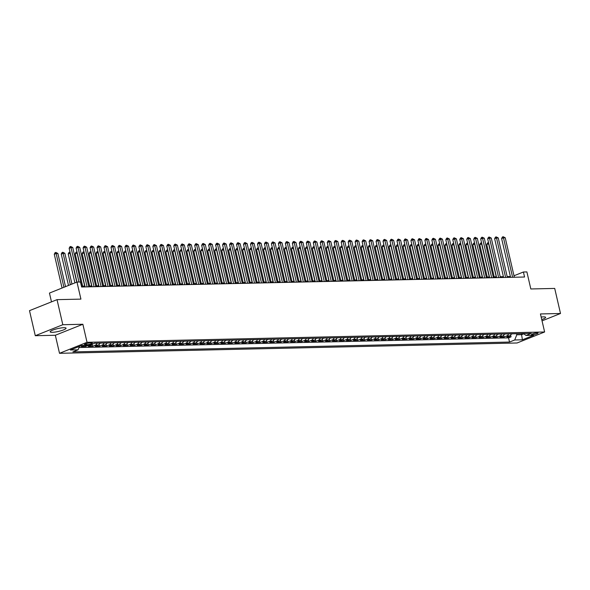 <?xml version="1.0" encoding="UTF-8"?>
<svg xmlns="http://www.w3.org/2000/svg" width="590" height="590" viewBox="0 0 590 590"><rect width="100%" height="100%" fill="white"/><g stroke="black" fill="none" stroke-linecap="round" stroke-linejoin="round"><path stroke-width="0.89" d="M541.745 319.566A8.157 1.46 167 0 0 545.617 317.361A8.157 1.46 167 0 0 543.471 316.874A8.157 1.46 167 0 0 541.17 317.066M63.919 327.693A8.157 1.46 167 0 0 55.04 329.316A8.157 1.46 167 0 0 50.172 331.846A8.157 1.46 167 0 0 52.311 332.325A8.157 1.46 167 0 0 61.19 330.702A8.157 1.46 167 0 0 66.065 328.173A8.157 1.46 167 0 0 63.919 327.693M537.173 332.856A3.348 0.597 167 0 0 533.53 333.527A3.348 0.597 167 0 0 531.531 334.56A3.348 0.597 167 0 0 532.409 334.759A3.348 0.597 167 0 0 536.052 334.095A3.348 0.597 167 0 0 538.05 333.055A3.348 0.597 167 0 0 537.173 332.856M59.509 353.307L517.083 342.982L544.614 331.986L87.032 342.311L59.509 353.307L55.342 335.26L82.866 324.264L62.813 324.714L35.289 335.71L55.342 335.26M35.289 335.71L29.5 310.65L57.023 299.654L80.919 299.115L76.98 282.072L49.457 293.068L51.485 301.866M542.04 320.864L560.5 313.489L554.711 288.429L530.823 288.967L526.892 271.924L523.404 272.005L513.993 275.759M62.813 324.714L57.023 299.654M84.156 345.43A4.182 3.112 88.7 0 1 84.082 345.46L81.368 346.544L85.55 346.448L85.307 345.401M92.49 344.073A4.182 3.112 -91.3 0 1 91.059 345.305L88.338 346.389L92.527 346.293L92.121 344.545M99.872 343.115A4.182 3.112 -91.3 0 1 98.028 345.15L95.315 346.234L99.504 346.138L99.098 344.39M106.849 342.96A4.182 3.112 -91.3 0 1 105.005 344.988L102.291 346.072L106.48 345.976L106.075 344.228M113.826 342.797A4.182 3.112 -91.3 0 1 111.982 344.833L109.268 345.917L113.45 345.821L113.051 344.073M120.795 342.643A4.182 3.112 -91.3 0 1 118.959 344.678L116.245 345.762L120.426 345.666L120.021 343.918M127.772 342.488A4.182 3.112 -91.3 0 1 125.936 344.516L123.214 345.6L127.403 345.504L126.998 343.756M134.749 342.325A4.182 3.112 -91.3 0 1 132.905 344.361L130.191 345.445L134.38 345.349L133.974 343.601M141.725 342.171A4.182 3.112 -91.3 0 1 139.882 344.206L137.168 345.29L141.357 345.194L140.951 343.446M148.702 342.016A4.182 3.112 -91.3 0 1 146.858 344.044L144.144 345.128L148.326 345.032L147.928 343.284M155.672 341.853A4.182 3.112 -91.3 0 1 153.835 343.889L151.121 344.973L155.303 344.877L154.897 343.129M162.648 341.699A4.182 3.112 -91.3 0 1 160.812 343.727L158.098 344.818L162.28 344.722L161.874 342.974M169.625 341.544A4.182 3.112 -91.3 0 1 167.789 343.572L165.067 344.656L169.256 344.56L168.851 342.812M176.602 341.381A4.182 3.112 -91.3 0 1 174.758 343.417L172.044 344.501L176.233 344.405L175.827 342.657M183.578 341.227A4.182 3.112 -91.3 0 1 181.735 343.255L179.021 344.346L183.202 344.25L182.804 342.502M190.548 341.064A4.182 3.112 -91.3 0 1 188.712 343.1L185.998 344.184L190.179 344.088L189.774 342.34M197.525 340.909A4.182 3.112 -91.3 0 1 195.688 342.945L192.974 344.029L197.156 343.933L196.75 342.185M204.501 340.755A4.182 3.112 -91.3 0 1 202.665 342.783L199.944 343.874L204.133 343.778L203.727 342.03M211.478 340.592A4.182 3.112 -91.3 0 1 209.634 342.628L206.92 343.712L211.109 343.616L210.704 341.868M218.455 340.437A4.182 3.112 -91.3 0 1 216.611 342.473L213.897 343.557L218.079 343.461L217.681 341.713M225.424 340.283A4.182 3.112 -91.3 0 1 223.588 342.311L220.874 343.402L225.056 343.306L224.657 341.558M232.401 340.12A4.182 3.112 -91.3 0 1 230.565 342.156L227.851 343.24L232.032 343.144L231.627 341.396M239.378 339.965A4.182 3.112 -91.3 0 1 237.541 342.001L234.82 343.085L239.009 342.989L238.603 341.241M246.355 339.81A4.182 3.112 -91.3 0 1 244.511 341.839L241.797 342.93L245.986 342.834L245.58 341.086M253.331 339.648A4.182 3.112 -91.3 0 1 251.488 341.684L248.774 342.768L252.955 342.672L252.557 340.924M260.301 339.493A4.182 3.112 -91.3 0 1 258.464 341.529L255.75 342.613L259.932 342.517L259.534 340.769M267.277 339.339A4.182 3.112 -91.3 0 1 265.441 341.367L262.727 342.458L266.909 342.362L266.503 340.614M274.254 339.176A4.182 3.112 -91.3 0 1 272.418 341.212L269.696 342.296L273.885 342.2L273.48 340.452M281.231 339.021A4.182 3.112 -91.3 0 1 279.387 341.057L276.673 342.141L280.862 342.045L280.457 340.297M288.208 338.867A4.182 3.112 -91.3 0 1 286.364 340.895L283.65 341.986L287.832 341.89L287.433 340.142M295.177 338.704A4.182 3.112 -91.3 0 1 293.341 340.74L290.627 341.824L294.808 341.728L294.41 339.98M302.154 338.549A4.182 3.112 -91.3 0 1 300.317 340.585L297.603 341.669L301.785 341.573L301.379 339.825M309.131 338.394A4.182 3.112 -91.3 0 1 307.294 340.423L304.573 341.514L308.762 341.418L308.356 339.67M316.107 338.232A4.182 3.112 -91.3 0 1 314.264 340.268L311.55 341.352L315.739 341.256L315.333 339.508M323.084 338.077A4.182 3.112 -91.3 0 1 321.24 340.113L318.526 341.197L322.715 341.101L322.31 339.353M330.061 337.923A4.182 3.112 -91.3 0 1 328.217 339.951L325.503 341.042L329.685 340.946L329.286 339.198M337.03 337.76A4.182 3.112 -91.3 0 1 335.194 339.796L332.48 340.88L336.661 340.784L336.256 339.036M344.007 337.605A4.182 3.112 -91.3 0 1 342.171 339.641L339.449 340.725L343.638 340.629L343.233 338.881M350.984 337.451A4.182 3.112 -91.3 0 1 349.14 339.479L346.426 340.57L350.615 340.474L350.209 338.726M357.96 337.288A4.182 3.112 -91.3 0 1 356.117 339.324L353.403 340.408L357.592 340.312L357.186 338.564M364.937 337.133A4.182 3.112 -91.3 0 1 363.093 339.169L360.379 340.253L364.561 340.157L364.163 338.409M371.906 336.979A4.182 3.112 -91.3 0 1 370.07 339.007L367.356 340.098L371.538 340.002L371.132 338.254M378.883 336.816A4.182 3.112 -91.3 0 1 377.047 338.852L374.326 339.936L378.515 339.84L378.109 338.092M385.86 336.661A4.182 3.112 -91.3 0 1 384.016 338.697L381.302 339.781L385.491 339.685L385.086 337.937M392.837 336.507A4.182 3.112 -91.3 0 1 390.993 338.535L388.279 339.626L392.468 339.53L392.062 337.782M399.814 336.344A4.182 3.112 -91.3 0 1 397.97 338.38L395.256 339.464L399.437 339.368L399.039 337.62M406.783 336.189A4.182 3.112 -91.3 0 1 404.947 338.225L402.233 339.309L406.414 339.213L406.009 337.465M413.76 336.035A4.182 3.112 -91.3 0 1 411.923 338.063L409.202 339.154L413.391 339.058L412.985 337.31M420.736 335.872A4.182 3.112 -91.3 0 1 418.893 337.908L416.179 338.992L420.368 338.896L419.962 337.148M427.713 335.717A4.182 3.112 -91.3 0 1 425.869 337.753L423.155 338.837L427.344 338.741L426.939 336.993M434.69 335.562A4.182 3.112 -91.3 0 1 432.846 337.591L430.132 338.682L434.314 338.586L433.916 336.838M441.659 335.4A4.182 3.112 -91.3 0 1 439.823 337.436L437.109 338.52L441.291 338.424L440.885 336.676M448.636 335.245A4.182 3.112 -91.3 0 1 446.8 337.281L444.086 338.365L448.267 338.269L447.862 336.521M455.613 335.091A4.182 3.112 -91.3 0 1 453.776 337.119L451.055 338.21L455.244 338.114L454.838 336.366M462.59 334.928A4.182 3.112 -91.3 0 1 460.746 336.964L458.032 338.048L462.221 337.952L461.815 336.204M469.566 334.773A4.182 3.112 -91.3 0 1 467.723 336.809L465.009 337.893L469.19 337.797L468.792 336.049M476.536 334.619A4.182 3.112 -91.3 0 1 474.699 336.647L471.985 337.738L476.167 337.642L475.769 335.894M483.512 334.456A4.182 3.112 -91.3 0 1 481.676 336.492L478.962 337.576L483.144 337.48L482.738 335.732M490.489 334.301A4.182 3.112 -91.3 0 1 488.653 336.337L485.931 337.421L490.12 337.325L489.715 335.577M497.466 334.147A4.182 3.112 -91.3 0 1 495.622 336.175L492.908 337.266L497.097 337.17L496.692 335.422M504.443 333.984A4.182 3.112 -91.3 0 1 502.599 336.02L499.885 337.104L504.067 337.008L503.668 335.26M76.98 282.072L80.469 281.998L81.627 287.006L524.562 277.012L523.404 272.005M85.299 344.818L86.833 344.781A3.245 0.583 167 0 0 90.359 344.132A3.245 0.583 167 0 0 92.298 343.129A3.245 0.583 167 0 0 91.443 342.938L89.909 342.974A3.245 0.583 167 0 0 86.383 343.616A3.245 0.583 167 0 0 84.444 344.626A3.245 0.583 167 0 0 85.299 344.818L85.13 344.081M523.411 333.557L526.037 335.459L531.251 333.38L94.592 343.233L89.385 345.312L81.715 345.482L70.402 350.003L78.079 349.826L72.872 351.906L509.524 342.06L514.731 339.98L516.781 334.781L521.663 334.67L523.78 333.829M526.037 335.459L533.714 335.29L522.408 339.803L514.731 339.98M78.979 347.54L508.55 337.849L511.043 336.853L510.645 335.105M511.412 333.829A4.182 3.112 -91.3 0 1 509.576 335.865L506.862 336.949L511.043 336.853M508.624 333.896A4.182 3.112 88.7 0 1 506.788 335.924L504.067 337.008M501.648 334.051A4.182 3.112 88.7 0 1 499.811 336.086L497.097 337.17M494.678 334.206A4.182 3.112 88.7 0 1 492.834 336.241L490.12 337.325M487.701 334.368A4.182 3.112 88.7 0 1 485.858 336.396L483.144 337.48M480.725 334.523A4.182 3.112 88.7 0 1 478.881 336.558L476.167 337.642M473.748 334.678A4.182 3.112 88.7 0 1 471.912 336.713L469.19 337.797M466.771 334.84A4.182 3.112 88.7 0 1 464.935 336.868L462.221 337.952M459.794 334.995A4.182 3.112 88.7 0 1 457.958 337.03L455.244 338.114M452.825 335.15A4.182 3.112 88.7 0 1 450.981 337.185L448.267 338.269M445.848 335.312A4.182 3.112 88.7 0 1 444.005 337.34L441.291 338.424M438.872 335.467A4.182 3.112 88.7 0 1 437.035 337.502L434.314 338.586M431.895 335.622A4.182 3.112 88.7 0 1 430.058 337.657L427.344 338.741M424.918 335.784A4.182 3.112 88.7 0 1 423.082 337.812L420.368 338.896M417.949 335.939A4.182 3.112 88.7 0 1 416.105 337.974L413.391 339.058M410.972 336.094A4.182 3.112 88.7 0 1 409.128 338.129L406.414 339.213M403.995 336.256A4.182 3.112 88.7 0 1 402.159 338.284L399.437 339.368M397.018 336.411A4.182 3.112 88.7 0 1 395.182 338.446L392.468 339.53M390.042 336.566A4.182 3.112 88.7 0 1 388.205 338.601L385.491 339.685M383.072 336.728A4.182 3.112 88.7 0 1 381.228 338.756L378.515 339.84M376.096 336.883A4.182 3.112 88.7 0 1 374.252 338.918L371.538 340.002M369.119 337.038A4.182 3.112 88.7 0 1 367.282 339.073L364.561 340.157M362.142 337.2A4.182 3.112 88.7 0 1 360.306 339.228L357.592 340.312M355.165 337.355A4.182 3.112 88.7 0 1 353.329 339.39L350.615 340.474M348.196 337.51A4.182 3.112 88.7 0 1 346.352 339.545L343.638 340.629M341.219 337.672A4.182 3.112 88.7 0 1 339.375 339.7L336.661 340.784M334.242 337.827A4.182 3.112 88.7 0 1 332.406 339.862L329.685 340.946M327.266 337.981A4.182 3.112 88.7 0 1 325.429 340.017L322.715 341.101M320.289 338.144A4.182 3.112 88.7 0 1 318.453 340.172L315.739 341.256M313.32 338.299A4.182 3.112 88.7 0 1 311.476 340.334L308.762 341.418M306.343 338.454A4.182 3.112 88.7 0 1 304.499 340.489L301.785 341.573M299.366 338.616A4.182 3.112 88.7 0 1 297.522 340.644L294.808 341.728M292.389 338.771A4.182 3.112 88.7 0 1 290.553 340.806L287.832 341.89M285.413 338.925A4.182 3.112 88.7 0 1 283.576 340.961L280.862 342.045M278.443 339.088A4.182 3.112 88.7 0 1 276.599 341.116L273.885 342.2M271.466 339.243A4.182 3.112 88.7 0 1 269.623 341.278L266.909 342.362M264.49 339.398A4.182 3.112 88.7 0 1 262.646 341.433L259.932 342.517M257.513 339.56A4.182 3.112 88.7 0 1 255.677 341.588L252.955 342.672M250.536 339.715A4.182 3.112 88.7 0 1 248.7 341.75L245.986 342.834M243.567 339.87A4.182 3.112 88.7 0 1 241.723 341.905L239.009 342.989M236.59 340.032A4.182 3.112 88.7 0 1 234.746 342.06L232.032 343.144M229.613 340.187A4.182 3.112 88.7 0 1 227.769 342.222L225.056 343.306M222.637 340.342A4.182 3.112 88.7 0 1 220.8 342.377L218.079 343.461M215.66 340.504A4.182 3.112 88.7 0 1 213.823 342.532L211.109 343.616M208.69 340.659A4.182 3.112 88.7 0 1 206.847 342.694L204.133 343.778M201.714 340.814A4.182 3.112 88.7 0 1 199.87 342.849L197.156 343.933M194.737 340.976A4.182 3.112 88.7 0 1 192.893 343.004L190.179 344.088M187.76 341.131A4.182 3.112 88.7 0 1 185.924 343.166L183.202 344.25M180.783 341.286A4.182 3.112 88.7 0 1 178.947 343.321L176.233 344.405M173.807 341.448A4.182 3.112 88.7 0 1 171.97 343.476L169.256 344.56M166.837 341.603A4.182 3.112 88.7 0 1 164.994 343.638L162.28 344.722M159.861 341.757A4.182 3.112 88.7 0 1 158.017 343.793L155.303 344.877M152.884 341.92A4.182 3.112 88.7 0 1 151.047 343.948L148.326 345.032M145.907 342.075A4.182 3.112 88.7 0 1 144.071 344.11L141.357 345.194M138.93 342.23A4.182 3.112 88.7 0 1 137.094 344.265L134.38 345.349M131.961 342.392A4.182 3.112 88.7 0 1 130.117 344.42L127.403 345.504M124.984 342.547A4.182 3.112 88.7 0 1 123.14 344.582L120.426 345.666M118.007 342.702A4.182 3.112 88.7 0 1 116.171 344.737L113.45 345.821M111.031 342.864A4.182 3.112 88.7 0 1 109.194 344.892L106.48 345.976M104.054 343.019A4.182 3.112 88.7 0 1 102.218 345.054L99.504 346.138M97.084 343.173A4.182 3.112 88.7 0 1 95.241 345.209L92.527 346.293M88.338 345.334A4.182 3.112 88.7 0 1 88.264 345.364L85.55 346.448M82.866 324.264L87.032 342.311M560.5 313.489L540.447 313.946L544.614 331.986M510.38 276.504L507.171 276.577M503.41 276.658L500.195 276.732M496.433 276.821L493.218 276.887M489.457 276.976L486.249 277.049M482.48 277.13L479.272 277.204M475.503 277.293L472.295 277.359M468.534 277.447L465.318 277.521M461.557 277.602L458.342 277.676M454.58 277.765L451.372 277.831M447.603 277.919L444.395 277.993M440.627 278.074L437.419 278.148M433.657 278.237L430.442 278.303M426.681 278.392L423.465 278.465M419.704 278.546L416.496 278.62M412.727 278.709L409.519 278.775M405.75 278.864L402.542 278.937M398.781 279.018L395.566 279.092M391.804 279.181L388.589 279.247M384.827 279.336L381.619 279.409M377.851 279.49L374.643 279.564M370.874 279.653L367.666 279.719M363.905 279.808L360.689 279.881M356.928 279.962L353.712 280.036M349.951 280.125L346.743 280.191M342.974 280.28L339.766 280.353M335.998 280.434L332.79 280.508M329.021 280.597L325.813 280.663M322.052 280.752L318.836 280.825M315.075 280.906L311.867 280.98M308.098 281.069L304.89 281.135M301.121 281.224L297.913 281.297M294.144 281.378L290.936 281.452M287.175 281.541L283.96 281.607M280.198 281.695L276.983 281.769M273.222 281.85L270.014 281.924M266.245 282.013L263.037 282.079M259.268 282.168L256.06 282.241M252.299 282.322L249.083 282.396M245.322 282.485L242.106 282.551M238.345 282.639L235.137 282.713M231.369 282.794L228.16 282.868M224.392 282.957L221.184 283.023M217.422 283.112L214.207 283.185M210.446 283.266L207.23 283.34M203.469 283.429L200.261 283.495M196.492 283.584L193.284 283.657M189.515 283.738L186.307 283.812M182.546 283.901L179.331 283.967M175.569 284.056L172.354 284.129M168.593 284.21L165.384 284.284M161.616 284.373L158.408 284.439M154.639 284.528L151.431 284.601M147.67 284.682L144.454 284.756M140.693 284.845L137.477 284.911M133.716 285L130.508 285.073M126.739 285.154L123.531 285.228M119.763 285.317L116.555 285.383M112.793 285.471L109.578 285.545M105.817 285.626L102.601 285.7M98.84 285.789L95.632 285.855M91.863 285.944L88.655 286.017M84.886 286.098L81.678 286.172M521.42 333.608L522.408 339.803M516.538 333.711L516.781 334.781M79.429 346.396L78.079 349.826M508.55 337.849L509.524 342.06M78.972 282.027L71.014 247.557L72.754 247.52L81.87 286.998M76.951 282.086L69.148 248.302L71.014 247.557L70.675 246.465L72.754 247.52M69.148 248.302L69.93 246.768L70.675 246.465M65.534 286.644L57.879 253.464L56.131 253.501L54.273 254.246L62.068 288.031M54.273 254.246L55.054 252.704L55.799 252.409L56.131 253.501L63.934 287.286M55.799 252.409L57.879 253.464M87.099 286.88L77.983 247.402L79.731 247.365L88.847 286.843M85.078 286.932L76.125 248.147L77.983 247.402L77.651 246.31L79.731 247.365M76.125 248.147L76.907 246.605L77.651 246.31M94.076 286.725L84.96 247.247L86.708 247.203L95.823 286.688M92.055 286.769L83.102 247.984L84.96 247.247L84.628 246.155L86.708 247.203M83.102 247.984L83.883 246.45L84.628 246.155M101.052 286.57L91.937 247.085L93.677 247.048L102.793 286.526M99.032 286.615L90.078 247.83L91.937 247.085L91.598 245.993L93.677 247.048M90.078 247.83L90.86 246.296L91.598 245.993M108.029 286.408L98.914 246.93L100.654 246.893L109.77 286.371M106.008 286.46L97.055 247.675L98.914 246.93L98.574 245.838L100.654 246.893M97.055 247.675L97.829 246.133L98.574 245.838M71.958 284.078L64.848 253.302L63.108 253.346L61.249 254.091L68.492 285.464M61.249 254.091L62.031 252.55L62.769 252.255L63.108 253.346L70.35 284.719M62.769 252.255L64.848 253.302M70.276 253.184L68.226 253.929L74.908 282.898M68.226 253.929L69.001 252.395L69.745 252.092L70.085 253.184L76.774 282.16M99.747 343.402L101.001 343.085M77.253 253.029L75.195 253.774L82.674 286.15M75.195 253.774L75.977 252.232L76.722 251.937L77.061 253.029L84.695 286.106M106.724 343.24L107.97 342.93M84.23 252.867L82.172 253.619L89.651 285.995M82.172 253.619L82.954 252.078L83.699 251.782L84.031 252.874L91.671 285.944M114.998 286.253L105.89 246.775L107.631 246.731L116.746 286.216M112.978 286.298L104.024 247.512L105.89 246.775L105.551 245.683L107.631 246.731M104.024 247.512L104.806 245.978L105.551 245.683M113.7 343.085L114.947 342.775M91.207 252.712L89.149 253.457L96.62 285.833M89.149 253.457L89.931 251.923L90.676 251.62L91.008 252.712L98.641 285.789M121.975 286.098L112.86 246.613L114.608 246.576L123.723 286.054M119.954 286.143L111.001 247.357L112.86 246.613L112.528 245.521L114.608 246.576M111.001 247.357L111.783 245.823L112.528 245.521M120.677 342.93L121.924 342.613M98.176 252.557L96.126 253.302L103.597 285.678M96.126 253.302L96.908 251.76L97.645 251.465L97.984 252.557L105.617 285.634M128.952 285.936L119.836 246.458L121.584 246.421L130.7 285.899M126.931 285.988L117.978 247.203L119.836 246.458L119.505 245.366L121.584 246.421M117.978 247.203L118.76 245.661L119.505 245.366M127.647 342.768L128.9 342.458M105.153 252.395L103.103 253.147L110.573 285.523M103.103 253.147L103.877 251.606L104.622 251.311L104.961 252.402L112.594 285.471M135.929 285.781L126.813 246.303L128.554 246.259L137.669 285.744M133.908 285.826L124.955 247.04L126.813 246.303L126.474 245.211L128.554 246.259M124.955 247.04L125.736 245.506L126.474 245.211M134.623 342.613L135.877 342.303M112.13 252.24L110.072 252.985L117.55 285.361M110.072 252.985L110.854 251.451L111.599 251.148L111.938 252.24L119.571 285.317M142.905 285.626L133.79 246.141L135.53 246.104L144.646 285.582M140.885 285.671L131.931 246.886L133.79 246.141L133.451 245.049L135.53 246.104M131.931 246.886L132.706 245.352L133.451 245.049M149.882 285.464L140.767 245.986L142.507 245.949L151.623 285.427M147.854 285.516L138.901 246.731L140.767 245.986L140.427 244.894L142.507 245.949M138.901 246.731L139.683 245.189L140.427 244.894M156.852 285.309L147.736 245.831L149.484 245.787L158.599 285.272M154.831 285.354L145.878 246.568L147.736 245.831L147.404 244.739L149.484 245.787M145.878 246.568L146.659 245.034L147.404 244.739M163.828 285.154L154.713 245.669L156.461 245.632L165.576 285.11M161.808 285.199L152.854 246.414L154.713 245.669L154.381 244.577L156.461 245.632M152.854 246.414L153.636 244.88L154.381 244.577M170.805 284.992L161.69 245.514L163.43 245.477L172.546 284.955M168.784 285.044L159.831 246.259L161.69 245.514L161.35 244.422L163.43 245.477M159.831 246.259L160.613 244.717L161.35 244.422M177.782 284.837L168.666 245.359L170.407 245.315L179.522 284.8M175.761 284.882L166.808 246.096L168.666 245.359L168.327 244.267L170.407 245.315M166.808 246.096L167.582 244.562L168.327 244.267M184.759 284.682L175.643 245.197L177.384 245.16L186.499 284.638M182.738 284.727L173.777 245.942L175.643 245.197L175.304 244.105L177.384 245.16M173.777 245.942L174.559 244.407L175.304 244.105M191.728 284.52L182.612 245.042L184.36 245.005L193.476 284.483M189.707 284.572L180.754 245.787L182.612 245.042L182.281 243.95L184.36 245.005M180.754 245.787L181.536 244.245L182.281 243.95M198.705 284.365L189.589 244.887L191.337 244.843L200.453 284.328M196.684 284.409L187.731 245.624L189.589 244.887L189.257 243.795L191.337 244.843M187.731 245.624L188.512 244.09L189.257 243.795M205.681 284.21L196.566 244.725L198.306 244.688L207.422 284.166M203.661 284.255L194.707 245.469L196.566 244.725L196.227 243.633L198.306 244.688M194.707 245.469L195.489 243.936L196.227 243.633M212.658 284.048L203.543 244.57L205.283 244.533L214.399 284.011M210.637 284.1L201.684 245.315L203.543 244.57L203.203 243.478L205.283 244.533M201.684 245.315L202.458 243.773L203.203 243.478M219.635 283.893L210.519 244.415L212.26 244.371L221.375 283.856M217.614 283.938L208.654 245.152L210.519 244.415L210.18 243.323L212.26 244.371M208.654 245.152L209.435 243.618L210.18 243.323M141.6 342.458L142.846 342.141M119.106 252.085L117.049 252.83L124.527 285.206M117.049 252.83L117.83 251.288L118.575 250.993L118.907 252.085L126.548 285.162M148.577 342.296L149.823 341.986M126.083 251.923L124.025 252.675L131.504 285.051M124.025 252.675L124.807 251.133L125.552 250.839L125.884 251.93L133.524 285M155.554 342.141L156.8 341.831M133.052 251.768L131.002 252.513L138.473 284.889M131.002 252.513L131.784 250.979L132.521 250.676L132.861 251.768L140.494 284.845M162.523 341.986L163.777 341.669M140.029 251.613L137.979 252.358L145.45 284.734M137.979 252.358L138.753 250.816L139.498 250.521L139.837 251.613L147.471 284.69M169.5 341.824L170.753 341.514M147.006 251.451L144.948 252.203L152.427 284.579M144.948 252.203L145.73 250.662L146.475 250.367L146.814 251.458L154.447 284.528M176.476 341.669L177.73 341.359M153.983 251.296L151.925 252.041L159.403 284.417M151.925 252.041L152.707 250.507L153.452 250.204L153.784 251.296L161.424 284.373M183.453 341.514L184.7 341.197M160.959 251.141L158.902 251.886L166.38 284.262M158.902 251.886L159.684 250.344L160.428 250.049L160.76 251.141L168.401 284.218M190.43 341.352L191.676 341.042M167.929 250.979L165.879 251.731L173.349 284.107M165.879 251.731L166.66 250.19L167.398 249.894L167.737 250.986L175.37 284.056M197.407 341.197L198.653 340.887M174.906 250.824L172.855 251.569L180.326 283.945M172.855 251.569L173.63 250.035L174.375 249.732L174.714 250.824L182.347 283.901M204.376 341.042L205.63 340.725M181.882 250.669L179.825 251.414L187.303 283.79M179.825 251.414L180.606 249.872L181.351 249.577L181.691 250.669L189.324 283.746M211.353 340.88L212.606 340.57M188.859 250.507L186.801 251.259L194.28 283.635M186.801 251.259L187.583 249.718L188.328 249.423L188.66 250.514L196.3 283.584M218.33 340.725L219.576 340.415M195.836 250.352L193.778 251.097L201.256 283.473M193.778 251.097L194.56 249.563L195.305 249.26L195.637 250.352L203.277 283.429M226.604 283.738L217.489 244.253L219.237 244.216L228.352 283.694M224.583 283.783L215.63 244.998L217.489 244.253L217.157 243.161L219.237 244.216M215.63 244.998L216.412 243.464L217.157 243.161M233.581 283.576L224.466 244.098L226.213 244.061L235.329 283.539M231.56 283.628L222.607 244.843L224.466 244.098L224.134 243.006L226.213 244.061M222.607 244.843L223.389 243.301L224.134 243.006M240.558 283.421L231.442 243.943L233.183 243.899L242.298 283.384M238.537 283.466L229.584 244.68L231.442 243.943L231.11 242.851L233.183 243.899M229.584 244.68L230.366 243.146L231.11 242.851M247.535 283.266L238.419 243.781L240.16 243.744L249.275 283.222M245.514 283.311L236.561 244.526L238.419 243.781L238.08 242.689L240.16 243.744M236.561 244.526L237.335 242.992L238.08 242.689M225.306 340.57L226.553 340.253M202.805 250.197L200.755 250.942L208.226 283.318M200.755 250.942L201.537 249.4L202.274 249.105L202.613 250.197L210.246 283.274M232.283 340.408L233.529 340.098M209.782 250.035L207.732 250.787L215.203 283.163M207.732 250.787L208.506 249.245L209.251 248.951L209.59 250.042L217.223 283.112M239.252 340.253L240.506 339.943M216.759 249.88L214.701 250.625L222.179 283.001M214.701 250.625L215.483 249.091L216.228 248.788L216.567 249.88L224.2 282.957M246.229 340.098L247.483 339.781M223.735 249.725L221.678 250.47L229.156 282.846M221.678 250.47L222.459 248.928L223.204 248.633L223.536 249.725L231.177 282.802M254.511 283.104L245.396 243.626L247.136 243.589L256.252 283.067M252.491 283.156L243.53 244.371L245.396 243.626L245.056 242.534L247.136 243.589M243.53 244.371L244.312 242.829L245.056 242.534M253.206 339.936L254.452 339.626M230.712 249.563L228.655 250.315L236.133 282.691M228.655 250.315L229.436 248.774L230.181 248.479L230.513 249.57L238.154 282.639M261.481 282.949L252.365 243.471L254.113 243.427L263.229 282.912M259.46 282.994L250.507 244.208L252.365 243.471L252.033 242.379L254.113 243.427M250.507 244.208L251.288 242.674L252.033 242.379M260.183 339.781L261.429 339.471M237.681 249.408L235.631 250.153L243.102 282.529M235.631 250.153L236.413 248.619L237.158 248.316L237.49 249.408L245.123 282.485M268.457 282.794L259.342 243.309L261.09 243.272L270.205 282.75M266.437 282.839L257.483 244.054L259.342 243.309L259.01 242.217L261.09 243.272M257.483 244.054L258.265 242.519L259.01 242.217M267.159 339.626L268.406 339.309M244.658 249.253L242.608 249.998L250.079 282.374M242.608 249.998L243.382 248.456L244.127 248.161L244.467 249.253L252.1 282.33M275.434 282.632L266.319 243.154L268.067 243.117L277.175 282.595M273.413 282.684L264.46 243.899L266.319 243.154L265.987 242.062L268.067 243.117M264.46 243.899L265.242 242.357L265.987 242.062M274.129 339.464L275.382 339.154M251.635 249.091L249.577 249.843L257.056 282.219M249.577 249.843L250.359 248.302L251.104 248.006L251.443 249.098L259.076 282.168M282.411 282.477L273.295 242.999L275.036 242.955L284.151 282.44M280.39 282.522L271.437 243.736L273.295 242.999L272.956 241.907L275.036 242.955M271.437 243.736L272.211 242.202L272.956 241.907M281.106 339.309L282.359 338.999M258.612 248.936L256.554 249.681L264.032 282.057M256.554 249.681L257.336 248.147L258.081 247.844L258.413 248.936L266.053 282.013M289.388 282.322L280.272 242.837L282.013 242.8L291.128 282.278M287.367 282.367L278.406 243.582L280.272 242.837L279.933 241.745L282.013 242.8M278.406 243.582L279.188 242.048L279.933 241.745M288.082 339.154L289.329 338.837M265.589 248.781L263.531 249.526L271.009 281.902M263.531 249.526L264.313 247.984L265.058 247.689L265.389 248.781L273.03 281.858M296.357 282.16L287.242 242.682L288.989 242.645L298.105 282.123M294.336 282.212L285.383 243.427L287.242 242.682L286.91 241.59L288.989 242.645M285.383 243.427L286.165 241.885L286.91 241.59M295.059 338.992L296.305 338.682M272.558 248.619L270.508 249.371L277.979 281.747M270.508 249.371L271.289 247.83L272.034 247.535L272.366 248.626L279.999 281.695M303.334 282.005L294.218 242.527L295.966 242.483L305.082 281.968M301.313 282.05L292.36 243.264L294.218 242.527L293.886 241.435L295.966 242.483M292.36 243.264L293.142 241.73L293.886 241.435M302.036 338.837L303.282 338.527M279.535 248.464L277.484 249.209L284.955 281.585M277.484 249.209L278.259 247.675L279.004 247.372L279.343 248.464L286.976 281.541M310.31 281.85L301.195 242.365L302.943 242.328L312.051 281.806M308.29 281.895L299.337 243.109L301.195 242.365L300.863 241.273L302.943 242.328M299.337 243.109L300.118 241.576L300.863 241.273M309.005 338.682L310.259 338.365M286.511 248.309L284.454 249.054L291.932 281.43M284.454 249.054L285.236 247.512L285.98 247.217L286.32 248.309L293.953 281.386M317.287 281.688L308.172 242.21L309.912 242.173L319.028 281.651M315.267 281.74L306.313 242.955L308.172 242.21L307.832 241.118L309.912 242.173M306.313 242.955L307.095 241.413L307.832 241.118M315.982 338.52L317.236 338.21M293.488 248.147L291.431 248.899L298.909 281.275M291.431 248.899L292.212 247.357L292.957 247.063L293.289 248.154L300.93 281.224M324.264 281.533L315.149 242.055L316.889 242.011L326.005 281.496M322.243 281.578L313.29 242.792L315.149 242.055L314.809 240.963L316.889 242.011M313.29 242.792L314.064 241.258L314.809 240.963M322.959 338.365L324.205 338.055M300.465 247.992L298.407 248.737L305.886 281.113M298.407 248.737L299.189 247.203L299.934 246.9L300.266 247.992L307.906 281.069M331.233 281.378L322.125 241.893L323.866 241.856L332.981 281.334M329.213 281.423L320.259 242.638L322.125 241.893L321.786 240.801L323.866 241.856M320.259 242.638L321.041 241.104L321.786 240.801M329.935 338.21L331.182 337.893M307.442 247.837L305.384 248.582L312.855 280.958M305.384 248.582L306.166 247.04L306.911 246.745L307.243 247.837L314.876 280.914M338.21 281.216L329.095 241.738L330.843 241.701L339.958 281.179M336.189 281.268L327.236 242.483L329.095 241.738L328.763 240.646L330.843 241.701M327.236 242.483L328.018 240.941L328.763 240.646M336.912 338.048L338.159 337.738M314.411 247.675L312.361 248.427L319.832 280.803M312.361 248.427L313.135 246.886L313.88 246.591L314.219 247.682L321.852 280.752M345.187 281.061L336.071 241.583L337.819 241.539L346.927 281.024M343.166 281.106L334.213 242.32L336.071 241.583L335.74 240.491L337.819 241.539M334.213 242.32L334.995 240.786L335.74 240.491M343.882 337.893L345.135 337.583M321.388 247.52L319.338 248.265L326.808 280.641M319.338 248.265L320.112 246.731L320.857 246.428L321.196 247.52L328.829 280.597M352.164 280.906L343.048 241.421L344.789 241.384L353.904 280.862M350.143 280.951L341.19 242.166L343.048 241.421L342.709 240.329L344.789 241.384M341.19 242.166L341.971 240.631L342.709 240.329M350.858 337.738L352.112 337.421M328.365 247.365L326.307 248.11L333.785 280.486M326.307 248.11L327.089 246.568L327.834 246.273L328.165 247.365L335.806 280.442M359.14 280.744L350.025 241.266L351.765 241.229L360.881 280.707M357.12 280.796L348.166 242.011L350.025 241.266L349.686 240.174L351.765 241.229M348.166 242.011L348.941 240.469L349.686 240.174M357.835 337.576L359.081 337.266M335.341 247.203L333.284 247.955L340.762 280.331M333.284 247.955L334.065 246.414L334.81 246.119L335.142 247.21L342.783 280.28M366.11 280.589L357.002 241.111L358.742 241.067L367.858 280.552M364.089 280.634L355.136 241.848L357.002 241.111L356.662 240.019L358.742 241.067M355.136 241.848L355.918 240.314L356.662 240.019M364.812 337.421L366.058 337.111M342.318 247.048L340.26 247.793L347.731 280.169M340.26 247.793L341.042 246.259L341.787 245.956L342.119 247.048L349.752 280.125M373.087 280.434L363.971 240.949L365.719 240.912L374.834 280.39M371.066 280.479L362.113 241.694L363.971 240.949L363.639 239.857L365.719 240.912M362.113 241.694L362.894 240.16L363.639 239.857M371.788 337.266L373.035 336.949M349.287 246.893L347.237 247.638L354.708 280.014M347.237 247.638L348.019 246.096L348.756 245.801L349.096 246.893L356.729 279.97M380.063 280.272L370.948 240.794L372.696 240.757L381.811 280.235M378.043 280.324L369.089 241.539L370.948 240.794L370.616 239.702L372.696 240.757M369.089 241.539L369.871 239.997L370.616 239.702M378.758 337.104L380.012 336.794M356.264 246.731L354.214 247.483L361.685 279.859M354.214 247.483L354.988 245.942L355.733 245.647L356.072 246.738L363.706 279.808M387.04 280.117L377.925 240.639L379.665 240.595L388.781 280.08M385.019 280.161L376.066 241.376L377.925 240.639L377.585 239.547L379.665 240.595M376.066 241.376L376.848 239.842L377.585 239.547M385.735 336.949L386.988 336.639M363.241 246.576L361.183 247.321L368.662 279.697M361.183 247.321L361.965 245.787L362.71 245.484L363.049 246.576L370.682 279.653M394.017 279.962L384.901 240.477L386.642 240.44L395.757 279.918M391.996 280.007L383.043 241.221L384.901 240.477L384.562 239.385L386.642 240.44M383.043 241.221L383.817 239.688L384.562 239.385M392.711 336.794L393.958 336.477M370.218 246.421L368.16 247.166L375.638 279.542M368.16 247.166L368.942 245.624L369.687 245.329L370.019 246.421L377.659 279.498M400.986 279.8L391.878 240.322L393.619 240.285L402.734 279.763M398.965 279.852L390.012 241.067L391.878 240.322L391.539 239.23L393.619 240.285M390.012 241.067L390.794 239.525L391.539 239.23M399.688 336.632L400.935 336.322M377.194 246.259L375.137 247.011L382.608 279.387M375.137 247.011L375.919 245.469L376.663 245.175L376.995 246.266L384.628 279.336M407.963 279.645L398.847 240.167L400.595 240.123L409.711 279.608M405.942 279.69L396.989 240.904L398.847 240.167L398.516 239.075L400.595 240.123M396.989 240.904L397.771 239.37L398.516 239.075M406.665 336.477L407.911 336.167M384.164 246.104L382.114 246.849L389.584 279.225M382.114 246.849L382.895 245.315L383.633 245.012L383.972 246.104L391.605 279.181M414.94 279.49L405.824 240.005L407.572 239.968L416.688 279.446M412.919 279.535L403.966 240.75L405.824 240.005L405.492 238.913L407.572 239.968M403.966 240.75L404.747 239.216L405.492 238.913M413.634 336.322L414.888 336.005M391.141 245.949L389.09 246.694L396.561 279.07M389.09 246.694L389.865 245.152L390.61 244.857L390.949 245.949L398.582 279.026M421.916 279.328L412.801 239.85L414.541 239.813L423.657 279.291M419.896 279.38L410.942 240.595L412.801 239.85L412.462 238.758L414.541 239.813M410.942 240.595L411.724 239.053L412.462 238.758M420.611 336.16L421.865 335.85M398.117 245.787L396.06 246.539L403.538 278.915M396.06 246.539L396.841 244.998L397.586 244.703L397.925 245.794L405.559 278.864M428.893 279.173L419.778 239.695L421.518 239.651L430.634 279.136M426.872 279.218L417.919 240.432L419.778 239.695L419.438 238.603L421.518 239.651M417.919 240.432L418.694 238.898L419.438 238.603M427.588 336.005L428.842 335.695M405.094 245.632L403.036 246.377L410.515 278.753M403.036 246.377L403.818 244.843L404.563 244.54L404.895 245.632L412.535 278.709M435.87 279.018L426.754 239.533L428.495 239.496L437.61 278.974M433.849 279.063L424.889 240.278L426.754 239.533L426.415 238.441L428.495 239.496M424.889 240.278L425.67 238.744L426.415 238.441M434.565 335.85L435.811 335.533M412.071 245.477L410.013 246.222L417.491 278.598M410.013 246.222L410.795 244.68L411.54 244.385L411.872 245.477L419.512 278.554M442.839 278.856L433.724 239.378L435.472 239.341L444.587 278.819M440.819 278.908L431.865 240.123L433.724 239.378L433.392 238.286L435.472 239.341M431.865 240.123L432.647 238.581L433.392 238.286M441.541 335.688L442.788 335.378M419.04 245.315L416.99 246.067L424.461 278.443M416.99 246.067L417.772 244.526L418.509 244.231L418.848 245.322L426.481 278.392M449.816 278.701L440.7 239.223L442.448 239.179L451.564 278.664M447.795 278.745L438.842 239.96L440.7 239.223L440.369 238.131L442.448 239.179M438.842 239.96L439.624 238.426L440.369 238.131M448.518 335.533L449.764 335.223M426.017 245.16L423.967 245.905L431.438 278.281M423.967 245.905L424.741 244.371L425.486 244.068L425.825 245.16L433.458 278.237M456.793 278.546L447.677 239.061L449.418 239.024L458.533 278.502M454.772 278.591L445.819 239.806L447.677 239.061L447.338 237.969L449.418 239.024M445.819 239.806L446.601 238.272L447.338 237.969M455.487 335.378L456.741 335.061M432.994 245.005L430.936 245.75L438.414 278.126M430.936 245.75L431.718 244.208L432.463 243.913L432.802 245.005L440.435 278.082M463.77 278.384L454.654 238.906L456.395 238.869L465.51 278.347M461.749 278.436L452.796 239.651L454.654 238.906L454.315 237.814L456.395 238.869M452.796 239.651L453.57 238.109L454.315 237.814M462.464 335.216L463.718 334.906M439.97 244.843L437.913 245.595L445.391 277.971M437.913 245.595L438.695 244.054L439.439 243.758L439.771 244.85L447.412 277.919M470.746 278.229L461.631 238.751L463.371 238.707L472.487 278.192M468.726 278.274L459.765 239.488L461.631 238.751L461.292 237.659L463.371 238.707M459.765 239.488L460.547 237.954L461.292 237.659M469.441 335.061L470.687 334.751M446.947 244.688L444.89 245.433L452.368 277.809M444.89 245.433L445.671 243.899L446.416 243.596L446.748 244.688L454.389 277.765M477.716 278.074L468.6 238.589L470.348 238.552L479.464 278.03M475.695 278.119L466.742 239.334L468.6 238.589L468.268 237.497L470.348 238.552M466.742 239.334L467.523 237.8L468.268 237.497M476.418 334.906L477.664 334.589M453.917 244.533L451.866 245.278L459.337 277.654M451.866 245.278L452.648 243.736L453.386 243.441L453.725 244.533L461.358 277.61M484.692 277.912L475.577 238.434L477.325 238.397L486.44 277.875M482.672 277.964L473.718 239.179L475.577 238.434L475.245 237.342L477.325 238.397M473.718 239.179L474.5 237.637L475.245 237.342M483.394 334.744L484.641 334.434M460.893 244.371L458.843 245.123L466.314 277.499M458.843 245.123L459.617 243.582L460.362 243.287L460.702 244.378L468.335 277.447M491.669 277.757L482.554 238.279L484.294 238.235L493.41 277.72M489.648 277.802L480.695 239.016L482.554 238.279L482.222 237.187L484.294 238.235M480.695 239.016L481.477 237.482L482.222 237.187M490.364 334.589L491.618 334.279M467.87 244.216L465.812 244.961L473.291 277.337M465.812 244.961L466.594 243.427L467.339 243.124L467.678 244.216L475.311 277.293M498.646 277.602L489.53 238.117L491.271 238.08L500.386 277.558M496.625 277.647L487.672 238.862L489.53 238.117L489.191 237.025L491.271 238.08M487.672 238.862L488.446 237.328L489.191 237.025M497.341 334.434L498.594 334.117M474.847 244.061L472.789 244.806L480.267 277.182M472.789 244.806L473.571 243.264L474.316 242.969L474.648 244.061L482.288 277.138M505.623 277.44L496.507 237.962L498.248 237.925L507.363 277.403M503.602 277.492L494.641 238.707L496.507 237.962L496.168 236.87L498.248 237.925M494.641 238.707L495.423 237.165L496.168 236.87M504.317 334.272L505.564 333.962M481.824 243.899L479.766 244.644L487.244 277.027M479.766 244.644L480.548 243.109L481.293 242.815L481.624 243.906L489.265 276.976M512.592 277.285L503.476 237.807L505.224 237.763L514.34 277.248M510.571 277.33L501.618 238.544L503.476 237.807L503.145 236.715L505.224 237.763M501.618 238.544L502.4 237.01L503.145 236.715M511.294 334.117L512.54 333.807M488.793 243.744L486.743 244.489L494.214 276.865M486.743 244.489L487.524 242.955L488.262 242.652L488.601 243.744L496.234 276.821M84.082 345.46L81.634 345.519M509.576 335.865L506.788 335.924M502.599 336.02L499.811 336.086M495.622 336.175L492.834 336.241M488.653 336.337L485.858 336.396M481.676 336.492L478.881 336.558M474.699 336.647L471.912 336.713M467.723 336.809L464.935 336.868M460.746 336.964L457.958 337.03M453.776 337.119L450.981 337.185M446.8 337.281L444.005 337.34M439.823 337.436L437.035 337.502M432.846 337.591L430.058 337.657M425.869 337.753L423.082 337.812M418.893 337.908L416.105 337.974M411.923 338.063L409.128 338.129M404.947 338.225L402.159 338.284M397.97 338.38L395.182 338.446M390.993 338.535L388.205 338.601M384.016 338.697L381.228 338.756M377.047 338.852L374.252 338.918M370.07 339.007L367.282 339.073M363.093 339.169L360.306 339.228M356.117 339.324L353.329 339.39M349.14 339.479L346.352 339.545M342.171 339.641L339.375 339.7M335.194 339.796L332.406 339.862M328.217 339.951L325.429 340.017M321.24 340.113L318.453 340.172M314.264 340.268L311.476 340.334M307.294 340.423L304.499 340.489M300.317 340.585L297.522 340.644M293.341 340.74L290.553 340.806M286.364 340.895L283.576 340.961M279.387 341.057L276.599 341.116M272.418 341.212L269.623 341.278M265.441 341.367L262.646 341.433M258.464 341.529L255.677 341.588M251.488 341.684L248.7 341.75M244.511 341.839L241.723 341.905M237.541 342.001L234.746 342.06M230.565 342.156L227.769 342.222M223.588 342.311L220.8 342.377M216.611 342.473L213.823 342.532M209.634 342.628L206.847 342.694M202.665 342.783L199.87 342.849M195.688 342.945L192.893 343.004M188.712 343.1L185.924 343.166M181.735 343.255L178.947 343.321M174.758 343.417L171.97 343.476M167.789 343.572L164.994 343.638M160.812 343.727L158.017 343.793M153.835 343.889L151.047 343.948M146.858 344.044L144.071 344.11M139.882 344.206L137.094 344.265M132.905 344.361L130.117 344.42M125.936 344.516L123.14 344.582M118.959 344.678L116.171 344.737M111.982 344.833L109.194 344.892M105.005 344.988L102.218 345.054M98.028 345.15L95.241 345.209M91.059 345.305L88.264 345.364M86.553 343.572L86.833 344.781"/></g></svg>

